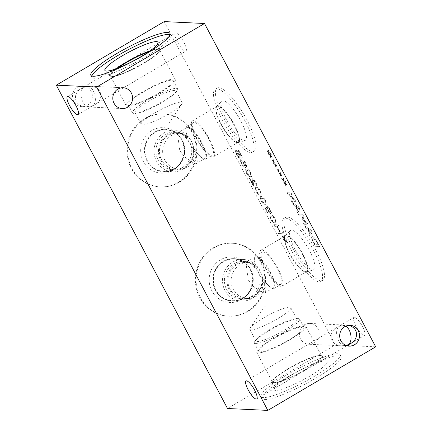 <?xml version="1.0" encoding="UTF-8"?>
<svg xmlns="http://www.w3.org/2000/svg" width="432" height="432" viewBox="0 0 432 432"><rect width="100%" height="100%" fill="white"/><g stroke="black" fill="none" stroke-linecap="round" stroke-linejoin="round"><path stroke-width="0.32" stroke-dasharray="2.16 1.62" d="M252.196 179.269L252.904 184.07L249.707 178.038L249.107 178.07L253.12 185.647L253.735 185.679L253.217 182.758C252.947 181.046 253.039 180.257 253.492 180.403L255.339 182.547L256.559 185.56L257.186 185.587L255.782 182.455C254.497 180.085 253.449 178.843 252.639 178.735L252.099 179.329L252.806 184.129L249.61 178.097L249.107 178.07M249.205 178.016L253.211 185.593L253.832 185.62L253.314 182.704C253.044 180.986 253.136 180.203 253.589 180.349L255.436 182.493L256.657 185.501L257.283 185.528L255.879 182.396C254.594 180.025 253.546 178.783 252.736 178.675L252.099 179.329M253.298 180.446L253.589 180.349L253.298 180.446M257.121 188.941L258.692 189.454L260.102 191.273L260.404 193.325L259.405 193.509L257.866 193.028L256.419 191.165L255.922 189.373L257.121 188.941M257.024 188.995L258.595 189.508L260.005 191.333L260.609 193.082L259.502 193.45L257.963 192.969L256.516 191.106L255.922 189.373L257.024 188.995M260.491 191.354C259.087 188.698 257.634 187.358 256.138 187.326L255.307 187.477L255.933 191.138C257.337 193.806 258.79 195.151 260.291 195.178L261.133 195.026L260.588 191.295C259.184 188.644 257.731 187.299 256.235 187.267L255.404 187.418L256.03 191.084C257.434 193.747 258.887 195.097 260.388 195.124L261.225 194.972L260.588 191.295M262.003 198.158L263.574 198.671L264.983 200.497L265.291 202.543L264.287 202.727L262.748 202.246L261.301 200.383L260.804 198.59L262.003 198.158M261.905 198.218L263.477 198.731L264.886 200.551L265.491 202.306L264.384 202.673L262.845 202.192L261.398 200.324L260.804 198.59L261.905 198.218M265.372 200.572C263.968 197.921 262.516 196.576 261.02 196.544L260.188 196.695L260.815 200.362C262.219 203.024 263.671 204.374 265.178 204.401L266.015 204.25L265.469 200.518C264.065 197.861 262.613 196.517 261.117 196.49L260.285 196.641L260.912 200.302C262.316 202.97 263.768 204.314 265.27 204.341L266.112 204.19L265.469 200.518M267.019 207.425L268.898 208.327L269.962 209.882C270.702 211.302 270.761 212.026 270.13 212.058L268.925 211.183L266.922 207.484L268.801 208.386L269.865 209.941C270.605 211.356 270.664 212.085 270.032 212.112L268.828 211.243L266.922 207.484M270.394 212.004L270.032 212.112L270.394 212.004M269.071 212.398L270.896 213.786L271.269 213.673L271.48 212.625L270.34 209.952L268.499 207.209L266.171 205.799L265.523 205.934L265.054 207.063C265.064 207.927 265.561 209.304 266.555 211.183L267.354 212.582L267.916 212.609L266.944 210.989C265.81 208.807 265.664 207.635 266.506 207.473L269.071 212.398L270.896 213.786L271.382 212.684M271.48 212.625L270.437 209.898L268.596 207.149L266.269 205.74L265.621 205.875L265.151 207.009C265.162 207.873 265.658 209.245 266.652 211.124L267.451 212.522L268.013 212.549L267.041 210.929C265.907 208.748 265.761 207.576 266.603 207.414L269.168 212.344M266.603 207.414L266.263 207.554L266.603 207.414M271.766 216.599L273.337 217.112L274.747 218.932L275.054 220.984L274.055 221.168L272.511 220.687L271.064 218.824L270.567 217.031L271.766 216.599M271.669 216.659L273.24 217.166L274.649 218.992L275.254 220.747L274.153 221.108L272.608 220.628L271.161 218.765L270.567 217.031L271.669 216.659M275.135 219.013C273.731 216.362 272.279 215.017 270.783 214.985L269.951 215.136L270.578 218.803C271.982 221.465 273.434 222.809 274.941 222.842L275.778 222.685L275.233 218.959C273.829 216.302 272.376 214.958 270.88 214.925L270.049 215.077L270.675 218.743C272.079 221.405 273.532 222.755 275.038 222.782L275.875 222.631L275.233 218.959M282.344 235.807L282.307 236.331L284.369 239.058L283.268 238.945L283.819 239.981L284.861 239.981L285.638 242.633L286.249 243.194L285.314 240.305L287.469 243.254L287.501 242.719L285.433 240.003L286.535 240.111L285.989 239.074L284.953 239.096L284.159 236.417L283.554 235.861L284.494 238.75L282.344 235.807L282.209 236.385L284.272 239.112L283.171 239.004L283.721 240.041L284.764 240.041L285.541 242.687L286.151 243.254L285.217 240.365L287.372 243.308L287.404 242.779L285.336 240.057L286.438 240.17L285.892 239.134L284.855 239.15L284.062 236.471L283.457 235.921L284.396 238.81L282.247 235.861M273.872 224.613L274.741 226.244L276.88 226.346L279.877 232L277.733 231.898L278.597 233.534L282.971 233.739L282.107 232.108L280.395 232.027L277.398 226.368L279.115 226.449L278.251 224.818L273.775 224.667L274.644 226.303L276.782 226.4L279.779 232.06L277.636 231.957L278.5 233.588L282.874 233.798L282.01 232.162L280.298 232.081L277.301 226.427L279.018 226.508L278.154 224.878L273.775 224.667M247.358 170.5L248.929 171.013L250.339 172.832L250.641 174.884L249.642 175.068L248.103 174.587L246.656 172.724L246.159 170.932L247.358 170.5M247.261 170.559L248.832 171.067L250.241 172.892L250.846 174.647L249.739 175.009L248.2 174.528L246.753 172.665L246.159 170.932L247.261 170.559M250.727 172.913C249.323 170.262 247.871 168.917 246.375 168.885L245.543 169.036L246.17 172.703C247.574 175.365 249.026 176.71 250.528 176.742L251.365 176.585L250.825 172.859C249.421 170.203 247.968 168.858 246.472 168.826L245.641 168.977L246.267 172.643C247.671 175.306 249.124 176.656 250.625 176.683L251.462 176.531L250.825 172.859M244.728 165.753L242.849 164.84L241.785 163.296C241.045 161.892 240.986 161.168 241.618 161.125L242.822 161.995L244.728 165.753L242.752 164.9L241.688 163.355C240.948 161.951 240.889 161.228 241.52 161.179L242.725 162.054L244.631 165.812M241.348 161.179L241.618 161.125L241.348 161.179M242.482 160.898L240.386 159.565L240.759 159.451L240.268 160.553L241.315 163.285L243.049 166.066L245.381 167.497L246.056 167.362L246.499 166.239C246.472 165.353 245.975 163.976 244.998 162.113L244.204 160.715L243.637 160.688L244.609 162.308C245.716 164.408 245.862 165.58 245.052 165.834L242.579 160.839L240.759 159.451L240.17 160.612L241.218 163.339L243.049 166.066M243.146 166.012L245.479 167.443L246.154 167.303L246.596 166.185C246.569 165.294 246.073 163.917 245.095 162.054L244.301 160.655L243.734 160.628L244.706 162.248C245.813 164.349 245.959 165.526 245.149 165.775L242.579 160.839M238.075 150.595L240.365 154.046C241.186 155.65 241.407 156.481 241.018 156.551L237.924 152.388C236.86 150.719 236.061 149.893 235.532 149.893L235.094 151.022L236.396 154.213L238.869 158.258L239.603 158.296L236.963 154.354C236.023 152.539 235.786 151.637 236.245 151.648L240.548 157.475L241.861 158.252C242.541 158.112 242.228 156.757 240.926 154.181L238.707 150.509L237.978 150.655L240.268 154.1C241.088 155.704 241.31 156.541 240.921 156.611L237.827 152.442C236.763 150.779 235.964 149.947 235.435 149.953L235.192 150.968L236.493 154.154L238.966 158.204L239.539 158.177M238.707 150.509L237.913 150.536M239.636 158.117L237.06 154.3C236.12 152.485 235.883 151.583 236.342 151.594L240.646 157.415L241.763 158.306C242.444 158.171 242.131 156.811 240.829 154.235L238.61 150.568M375.683 346.831L335.389 344.93L164.192 21.6M287.312 217.037A36.531 9.639 -120.5 0 0 285.628 217.409A36.531 9.639 -120.5 0 0 294.316 251.073A36.531 9.639 -120.5 0 0 321.041 280.73A36.531 9.639 -120.5 0 0 322.726 280.357A36.531 9.639 -120.5 0 0 314.037 246.694A36.531 9.639 -120.5 0 0 287.312 217.037M218.835 87.701A36.531 9.639 -120.5 0 0 217.15 88.074A36.531 9.639 -120.5 0 0 225.839 121.738A36.531 9.639 -120.5 0 0 252.563 151.4A36.531 9.639 -120.5 0 0 254.243 151.022A36.531 9.639 -120.5 0 0 245.56 117.364A36.531 9.639 -120.5 0 0 218.835 87.701M175.819 32.962A10.422 2.749 -120.5 0 0 175.338 33.07A10.422 2.749 -120.5 0 0 177.817 42.671A10.422 2.749 -120.5 0 0 185.441 51.133A10.422 2.749 -120.5 0 0 185.922 51.025A10.422 2.749 -120.5 0 0 183.443 41.423A10.422 2.749 -120.5 0 0 175.819 32.962M354.434 317.299A10.422 2.749 -120.5 0 0 353.954 317.407A10.422 2.749 -120.5 0 0 356.432 327.008A10.422 2.749 -120.5 0 0 364.057 335.47A10.422 2.749 -120.5 0 0 364.538 335.362A10.422 2.749 -120.5 0 0 362.059 325.76A10.422 2.749 -120.5 0 0 354.434 317.299M269.303 153.252L267.154 150.309L267.116 150.833L269.185 153.56L268.083 153.446L268.628 154.483L269.676 154.483L270.448 157.135L271.064 157.696L270.13 154.807L272.279 157.756L272.311 157.221L270.248 154.499L271.35 154.613L270.799 153.576L269.768 153.598L268.969 150.919L268.364 150.363L269.206 153.311L267.057 150.363L267.019 150.887L269.087 153.614L267.986 153.506L268.531 154.543L269.579 154.543L270.351 157.189L270.967 157.75L270.032 154.867L272.182 157.81L272.214 157.28L270.151 154.559L271.253 154.667L270.702 153.635L269.671 153.652L268.871 150.973L268.267 150.422L269.206 153.311M279.067 171.693L276.917 168.75L276.88 169.268L278.948 172.001L277.846 171.887L278.392 172.924L279.439 172.924L280.211 175.57L280.827 176.137L279.893 173.248L282.042 176.191L282.074 175.662L280.012 172.94L281.113 173.054L280.562 172.017L279.531 172.033L278.732 169.36L278.127 168.804L278.969 171.752L276.82 168.804L276.782 169.328L278.851 172.055L277.749 171.947L278.294 172.984L279.342 172.984L280.114 175.63L280.73 176.191L279.796 173.302L281.945 176.251L281.977 175.716L279.914 173L281.016 173.108L280.465 172.076L279.434 172.093L278.635 169.414L278.03 168.863L278.969 171.752M291.422 192.888L287.048 192.683L288.02 194.513L294.667 200.129L290.898 199.951L291.703 201.474L296.077 201.679L294.851 199.357L288.765 194.249L292.232 194.411L291.422 192.888L286.951 192.737L287.923 194.567L294.57 200.183L290.801 200.005L291.605 201.528L295.979 201.733L294.754 199.417L288.668 194.303L292.135 194.465L291.325 192.942M296.897 211.28L297.772 212.933L299.954 208.996L298.89 206.987L292.318 202.635L293.231 204.358L295.045 205.535L297.529 210.222L296.8 211.334L297.675 212.992L299.857 209.056L298.793 207.041L292.221 202.694L293.134 204.417L294.948 205.589L297.432 210.281L296.8 211.334M315.619 239.22C314.383 237.584 313.33 236.725 312.455 236.644L312.358 236.698C311.564 236.736 311.396 237.541 311.855 239.123L315.306 246.283L319.68 246.494L315.522 239.274C314.285 237.638 313.232 236.779 312.358 236.698L312.455 236.644C311.661 236.677 311.494 237.487 311.953 239.063L315.398 246.229L319.777 246.434L315.522 239.274M309.161 234.441L310.036 236.093L312.217 232.157L311.153 230.143L304.582 225.796L305.494 227.518L307.309 228.69L309.793 233.383L309.064 234.495L309.938 236.147L312.12 232.211L311.056 230.202L304.484 225.855L305.397 227.578L307.211 228.749L309.695 233.437L309.064 234.495M302.762 214.304L298.388 214.099L299.252 215.73L303.021 215.908L302.157 218.992L302.681 219.991L306.931 223.285L303.161 223.106L303.966 224.629L308.34 224.84L307.163 222.61L303.102 219.424L303.966 216.572L302.762 214.304L298.291 214.153L299.155 215.789L302.924 215.968L302.06 219.051L302.584 220.045L306.833 223.344L303.064 223.166L303.869 224.689L308.243 224.894L307.066 222.664L303.005 219.483L303.869 216.632L302.665 214.358M283.948 180.916L281.799 177.968L281.761 178.492L283.829 181.219L282.728 181.111L283.273 182.142L284.321 182.142L285.093 184.793L285.709 185.355L284.774 182.466L286.924 185.414L286.956 184.88L284.893 182.164L285.995 182.272L285.444 181.235L284.413 181.256L283.613 178.578L283.009 178.027L283.851 180.97L281.702 178.027L281.664 178.546L283.732 181.278L282.631 181.165L283.176 182.201L284.224 182.201L284.996 184.847L285.611 185.414L284.677 182.525L286.826 185.468L286.859 184.939L284.796 182.218L285.898 182.331L285.347 181.294L284.315 181.31L283.516 178.637L282.911 178.081L283.851 180.97M274.185 162.475L272.036 159.527L271.998 160.051L274.066 162.778L272.965 162.67L273.51 163.706L274.558 163.706L275.33 166.352L275.945 166.914L275.011 164.025L277.16 166.973L277.193 166.439L275.13 163.723L276.232 163.831L275.681 162.799L274.649 162.815L273.85 160.137L273.245 159.586L274.088 162.529L271.939 159.586L271.901 160.11L273.969 162.837L272.867 162.724L273.413 163.76L274.46 163.76L275.233 166.412L275.848 166.973L274.914 164.084L277.063 167.033L277.096 166.498L275.033 163.777L276.134 163.89L275.584 162.853L274.552 162.875L273.753 160.196L273.148 159.64L274.088 162.529M310.052 232.956L308.043 229.165L311.11 231.163L309.955 233.015L307.946 229.219L311.013 231.217L309.955 233.015M318.406 244.777L315.041 244.62L312.876 239.992C312.53 238.864 312.692 238.313 313.362 238.345L315.765 240.273L318.406 244.777L314.944 244.674L312.779 240.052C312.433 238.923 312.595 238.372 313.265 238.405L315.673 240.332L318.308 244.836M312.962 238.426L313.362 238.345L312.962 238.426M297.788 209.795L295.78 206.005L298.847 208.003L297.691 209.855L295.682 206.059L298.75 208.062L297.691 209.855M345.892 345.422L341.636 345.794C330.388 345.697 327.164 332.689 337.068 327.353L340.016 325.62L342.614 324.977L345.794 326.133M314.102 342.922A10.422 9.904 92.7 0 0 318.94 331.425A10.422 9.904 92.7 0 0 309.782 323.428A10.422 9.904 92.7 0 0 304.484 324.751A10.422 9.904 92.7 0 0 299.646 336.247A10.422 9.904 92.7 0 0 308.804 344.25A10.422 9.904 92.7 0 0 314.102 342.922M348.284 325.415L346.032 325.134L339.023 326.381C333.553 331.036 338.202 346.124 345.055 345.956L346.734 345.73M92.977 105.619L85.968 106.866C74.72 106.763 71.496 93.76 81.4 88.425L84.348 86.686L86.945 86.044C93.798 85.876 98.447 100.964 92.977 105.619L94.932 104.647C104.836 99.311 101.612 86.303 90.364 86.206L83.354 87.448C77.884 92.102 82.534 107.19 89.386 107.023L91.984 106.38L92.977 105.619M87.221 105.349A10.422 9.904 92.7 0 0 92.059 93.852A10.422 9.904 92.7 0 0 82.901 85.855A10.422 9.904 92.7 0 0 77.598 87.178A10.422 9.904 92.7 0 0 72.76 98.674A10.422 9.904 92.7 0 0 81.918 106.672A10.422 9.904 92.7 0 0 87.221 105.349M145.465 118.568A36.531 34.722 92.7 0 0 128.504 158.868A36.531 34.722 92.7 0 0 160.607 186.91A36.531 34.722 92.7 0 0 179.188 182.266A36.531 34.722 92.7 0 0 196.15 141.966A36.531 34.722 92.7 0 0 164.047 113.924A36.531 34.722 92.7 0 0 145.465 118.568M178.475 182.234A36.531 34.722 92.7 0 0 195.437 141.934A36.531 34.722 92.7 0 0 163.334 113.891A36.531 34.722 92.7 0 0 144.747 118.535A36.531 34.722 92.7 0 0 127.791 158.836A36.531 34.722 92.7 0 0 159.894 186.878A36.531 34.722 92.7 0 0 178.475 182.234M151.816 130.567A22.772 21.643 92.7 0 0 143.402 161.568A22.772 21.643 92.7 0 0 172.838 170.267A22.772 21.643 92.7 0 0 175.613 168.323A22.772 21.643 92.7 0 0 177.239 133.839A22.772 21.643 92.7 0 0 151.816 130.567M154.802 132.03A21.217 20.164 92.7 0 0 144.952 155.434A21.217 20.164 92.7 0 0 163.593 171.715A21.217 20.164 92.7 0 0 174.388 169.02A21.217 20.164 92.7 0 0 176.974 167.206A21.217 20.164 92.7 0 0 178.486 135.081A21.217 20.164 92.7 0 0 165.591 129.335A21.217 20.164 92.7 0 0 154.802 132.03M154.813 132.03A21.217 20.164 92.7 0 0 144.963 155.434A21.217 20.164 92.7 0 0 163.604 171.715A21.217 20.164 92.7 0 0 174.398 169.02A21.217 20.164 92.7 0 0 184.248 145.616A21.217 20.164 92.7 0 0 165.602 129.335A21.217 20.164 92.7 0 0 154.813 132.03M174.344 168.701A20.844 19.813 -87.3 0 1 163.739 171.353A20.844 19.813 -87.3 0 1 144.931 149.596A20.844 19.813 -87.3 0 1 165.704 129.708A20.844 19.813 -87.3 0 1 184.021 145.708A20.844 19.813 -87.3 0 1 174.344 168.701M261.376 291.892L253.352 286.432L248.254 280.076L245.97 262.786L248.141 262.597C251.041 262.78 253.784 264.244 256.36 266.992L256.36 266.992A17.95 17.064 92.7 0 0 245.819 262.489A17.95 17.064 92.7 0 0 227.929 279.617A17.95 17.064 92.7 0 0 244.129 298.35A17.95 17.064 92.7 0 0 261.776 277.225L261.781 277.231C263.153 282.636 263.023 287.518 261.382 291.886A17.95 17.064 -87.3 0 1 247.342 298.501A17.95 17.064 -87.3 0 1 231.136 281.378A17.95 17.064 -87.3 0 1 245.97 262.786A17.95 4.736 59.5 0 1 246.607 261.97A17.95 4.736 59.5 0 1 259.805 275.033A17.95 4.736 59.5 0 1 264.838 292.901A17.95 4.736 59.5 0 1 261.814 292.194A17.95 4.736 59.5 0 1 261.376 291.892M192.904 162.556A17.95 17.064 -87.3 0 1 178.864 169.166A17.95 17.064 -87.3 0 1 162.659 152.048A17.95 17.064 -87.3 0 1 177.493 133.45L179.663 133.261C182.569 133.45 185.312 134.914 187.888 137.668A17.95 17.064 92.7 0 0 177.336 133.153A17.95 17.064 92.7 0 0 159.451 150.282A17.95 17.064 92.7 0 0 175.646 169.015A17.95 17.064 92.7 0 0 193.298 147.884C194.675 153.29 194.546 158.182 192.904 162.556L184.88 157.097L179.782 150.741L177.493 133.45A17.95 4.736 59.5 0 1 178.135 132.635A17.95 4.736 59.5 0 1 191.327 145.697A17.95 4.736 59.5 0 1 196.36 163.566A17.95 4.736 59.5 0 1 193.342 162.859A17.95 4.736 59.5 0 1 192.904 162.556M261.781 277.231A17.95 4.736 -120.5 0 0 269.017 286.038A17.95 4.736 -120.5 0 0 273.451 287.825A17.95 4.736 -120.5 0 0 268.418 269.957A17.95 4.736 -120.5 0 0 255.22 256.894A17.95 4.736 -120.5 0 0 254.637 261.635A17.95 4.736 -120.5 0 0 256.36 266.992L255.911 265.545C259.178 268.801 261.425 273.046 262.651 278.273A18.841 17.906 -87.3 0 1 253.546 296.838A18.841 17.906 -87.3 0 1 243.961 299.23A18.841 17.906 -87.3 0 1 226.962 279.569A18.841 17.906 -87.3 0 1 245.738 261.592A18.841 17.906 -87.3 0 1 255.911 265.545A18.835 4.968 59.5 0 1 254.486 260.912A18.835 4.968 59.5 0 1 255.101 255.938A18.835 4.968 59.5 0 1 268.947 269.644A18.835 4.968 59.5 0 1 274.228 288.398A18.835 4.968 59.5 0 1 273.359 288.587A18.835 4.968 59.5 0 1 269.579 286.519A18.835 4.968 59.5 0 1 262.645 278.284L261.776 277.225M232.697 262.121A20.844 19.813 -87.3 0 1 243.297 259.47A20.844 19.813 -87.3 0 1 261.614 275.47A20.844 19.813 -87.3 0 1 251.937 298.463A20.844 19.813 -87.3 0 1 241.337 301.115A20.844 19.813 -87.3 0 1 223.02 285.115A20.844 19.813 -87.3 0 1 232.697 262.121M251.014 296.719A18.841 17.906 -87.3 0 1 241.429 299.111A18.841 17.906 -87.3 0 1 224.429 279.45A18.841 17.906 -87.3 0 1 243.205 261.473A18.841 17.906 -87.3 0 1 259.762 275.935A18.841 17.906 -87.3 0 1 251.014 296.719M242.822 298.037A20.844 19.813 92.7 0 0 252.499 275.038A20.844 19.813 92.7 0 0 234.182 259.043A20.844 19.813 92.7 0 0 213.408 278.932A20.844 19.813 92.7 0 0 232.216 300.683A20.844 19.813 92.7 0 0 242.822 298.037M187.888 137.668L187.423 136.199C190.696 139.466 192.942 143.716 194.173 148.954A18.841 17.906 -87.3 0 1 185.069 167.503A18.841 17.906 -87.3 0 1 175.484 169.9A18.841 17.906 -87.3 0 1 158.485 150.233A18.841 17.906 -87.3 0 1 177.255 132.257A18.841 17.906 -87.3 0 1 187.423 136.199A18.841 4.973 59.5 0 1 186.014 131.576A18.841 4.973 59.5 0 1 186.624 126.598A18.841 4.973 59.5 0 1 200.475 140.308A18.841 4.973 59.5 0 1 205.756 159.062A18.841 4.973 59.5 0 1 204.887 159.257A18.841 4.973 59.5 0 1 201.107 157.189A18.841 4.973 59.5 0 1 194.173 148.954L193.298 147.884A17.95 4.736 -120.5 0 0 200.545 156.703A17.95 4.736 -120.5 0 0 204.973 158.49A17.95 4.736 -120.5 0 0 199.94 140.621A17.95 4.736 -120.5 0 0 186.748 127.559A17.95 4.736 -120.5 0 0 186.165 132.3A17.95 4.736 -120.5 0 0 187.888 137.668M164.219 132.791A20.844 19.813 -87.3 0 1 174.82 130.14A20.844 19.813 -87.3 0 1 193.136 146.135A20.844 19.813 -87.3 0 1 183.46 169.133A20.844 19.813 -87.3 0 1 172.859 171.779A20.844 19.813 -87.3 0 1 154.543 155.785A20.844 19.813 -87.3 0 1 164.219 132.791M182.536 167.384A18.841 17.906 -87.3 0 1 172.951 169.781A18.841 17.906 -87.3 0 1 155.952 150.115A18.841 17.906 -87.3 0 1 174.728 132.138A18.841 17.906 -87.3 0 1 191.284 146.599A18.841 17.906 -87.3 0 1 182.536 167.384M213.943 247.903A36.531 34.722 92.7 0 0 196.981 288.203A36.531 34.722 92.7 0 0 229.084 316.24A36.531 34.722 92.7 0 0 247.666 311.596A36.531 34.722 92.7 0 0 264.627 271.296A36.531 34.722 92.7 0 0 232.524 243.259A36.531 34.722 92.7 0 0 213.943 247.903M246.953 311.564A36.531 34.722 92.7 0 0 263.914 271.264A36.531 34.722 92.7 0 0 231.811 243.227A36.531 34.722 92.7 0 0 213.23 247.871A36.531 34.722 92.7 0 0 196.268 288.171A36.531 34.722 92.7 0 0 228.371 316.208A36.531 34.722 92.7 0 0 246.953 311.564M220.293 259.897A22.772 21.643 92.7 0 0 211.88 290.903A22.772 21.643 92.7 0 0 241.315 299.603A22.772 21.643 92.7 0 0 244.091 297.659A22.772 21.643 92.7 0 0 245.716 263.169A22.772 21.643 92.7 0 0 220.293 259.897M223.279 261.36A21.217 20.164 92.7 0 0 213.43 284.764A21.217 20.164 92.7 0 0 232.07 301.05A21.217 20.164 92.7 0 0 242.865 298.35A21.217 20.164 92.7 0 0 245.452 296.541A21.217 20.164 92.7 0 0 246.964 264.411A21.217 20.164 92.7 0 0 234.068 258.665A21.217 20.164 92.7 0 0 223.279 261.36A21.217 20.164 92.7 0 0 213.44 284.769A21.217 20.164 92.7 0 0 232.087 301.05A21.217 20.164 92.7 0 0 242.876 298.35A21.217 20.164 92.7 0 0 252.725 274.952A21.217 20.164 92.7 0 0 234.085 258.665A21.217 20.164 92.7 0 0 223.29 261.365M193.347 120.668A20.844 5.503 59.5 0 1 208.591 137.592A20.844 5.503 59.5 0 1 213.548 156.794A20.844 5.503 59.5 0 1 212.587 157.01A20.844 5.503 59.5 0 1 197.343 140.087A20.844 5.503 59.5 0 1 192.386 120.879A20.844 5.503 59.5 0 1 193.347 120.668M211.664 155.261A18.841 4.973 59.5 0 1 197.883 139.968A18.841 4.973 59.5 0 1 193.401 122.607A18.841 4.973 59.5 0 1 207.247 136.312A18.841 4.973 59.5 0 1 212.533 155.072A18.841 4.973 59.5 0 1 211.664 155.261M236.995 142.625A20.844 5.503 -120.5 0 0 237.956 142.414A20.844 5.503 -120.5 0 0 232.114 121.662A20.844 5.503 -120.5 0 0 216.794 106.493A20.844 5.503 -120.5 0 0 215.903 107.946A20.844 5.503 -120.5 0 0 222.637 127.246A20.844 5.503 -120.5 0 0 236.261 142.49A20.844 5.503 -120.5 0 0 236.995 142.625M216.923 88.83A36.531 9.639 -120.5 0 0 215.239 89.203A36.531 9.639 -120.5 0 0 223.927 122.861A36.531 9.639 -120.5 0 0 250.652 152.523A36.531 9.639 -120.5 0 0 252.337 152.15A36.531 9.639 -120.5 0 0 243.648 118.487A36.531 9.639 -120.5 0 0 216.923 88.83M223.274 100.823A22.772 6.01 -120.5 0 0 221.945 101.266A22.772 6.01 -120.5 0 0 227.966 122.618A22.772 6.01 -120.5 0 0 244.296 140.53A22.772 6.01 -120.5 0 0 245.025 140.438A22.772 6.01 -120.5 0 0 240.251 119.891A22.772 6.01 -120.5 0 0 223.274 100.823M217.922 105.759A21.217 5.6 -120.5 0 0 216.945 105.975A21.217 5.6 -120.5 0 0 216.686 106.175A21.217 5.6 -120.5 0 0 222.296 126.063A21.217 5.6 -120.5 0 0 237.508 142.749A21.217 5.6 -120.5 0 0 238.189 142.663A21.217 5.6 -120.5 0 0 238.486 142.533A21.217 5.6 -120.5 0 0 233.442 122.985A21.217 5.6 -120.5 0 0 217.922 105.759M217.89 105.775A21.217 5.6 -120.5 0 0 216.913 105.997A21.217 5.6 -120.5 0 0 216.005 107.471A21.217 5.6 -120.5 0 0 222.863 127.116A21.217 5.6 -120.5 0 0 236.725 142.63A21.217 5.6 -120.5 0 0 237.476 142.765A21.217 5.6 -120.5 0 0 238.453 142.549A21.217 5.6 -120.5 0 0 233.41 123.001A21.217 5.6 -120.5 0 0 217.89 105.775M261.824 249.998A20.844 5.503 59.5 0 1 277.069 266.922A20.844 5.503 59.5 0 1 282.026 286.13A20.844 5.503 59.5 0 1 281.065 286.34A20.844 5.503 59.5 0 1 265.82 269.417A20.844 5.503 59.5 0 1 260.863 250.214A20.844 5.503 59.5 0 1 261.824 249.998M280.141 284.591A18.835 4.968 59.5 0 1 266.36 269.298A18.835 4.968 59.5 0 1 261.884 251.942A18.835 4.968 59.5 0 1 275.724 265.648A18.835 4.968 59.5 0 1 281.005 284.402A18.835 4.968 59.5 0 1 280.141 284.591M305.478 271.96A20.844 5.503 -120.5 0 0 306.439 271.744A20.844 5.503 -120.5 0 0 300.591 250.992A20.844 5.503 -120.5 0 0 285.271 235.829A20.844 5.503 -120.5 0 0 284.38 237.276A20.844 5.503 -120.5 0 0 291.114 256.581A20.844 5.503 -120.5 0 0 304.738 271.825A20.844 5.503 -120.5 0 0 305.478 271.96M285.401 218.16A36.531 9.639 -120.5 0 0 283.716 218.533A36.531 9.639 -120.5 0 0 292.405 252.196A36.531 9.639 -120.5 0 0 319.129 281.858A36.531 9.639 -120.5 0 0 320.814 281.486A36.531 9.639 -120.5 0 0 312.125 247.822A36.531 9.639 -120.5 0 0 285.401 218.16M291.757 230.159A22.772 6.01 -120.5 0 0 290.423 230.602A22.772 6.01 -120.5 0 0 296.444 251.948A22.772 6.01 -120.5 0 0 312.779 269.86A22.772 6.01 -120.5 0 0 313.508 269.773A22.772 6.01 -120.5 0 0 308.729 249.221A22.772 6.01 -120.5 0 0 291.757 230.159M286.384 235.105A21.217 5.6 -120.5 0 0 285.406 235.321A21.217 5.6 -120.5 0 0 285.142 235.516A21.217 5.6 -120.5 0 0 290.752 255.404A21.217 5.6 -120.5 0 0 305.969 272.09A21.217 5.6 -120.5 0 0 306.65 272.009A21.217 5.6 -120.5 0 0 306.947 271.874A21.217 5.6 -120.5 0 0 301.903 252.326A21.217 5.6 -120.5 0 0 286.384 235.105M286.373 235.111A21.217 5.6 -120.5 0 0 285.39 235.327A21.217 5.6 -120.5 0 0 284.483 236.801A21.217 5.6 -120.5 0 0 291.341 256.446A21.217 5.6 -120.5 0 0 305.203 271.96A21.217 5.6 -120.5 0 0 305.953 272.101A21.217 5.6 -120.5 0 0 306.936 271.885A21.217 5.6 -120.5 0 0 301.887 252.337A21.217 5.6 -120.5 0 0 286.373 235.111M154.51 113.119A23.182 3.807 -27.9 0 0 141.221 124.303A23.182 3.807 -27.9 0 0 142.603 124.816A23.182 3.807 -27.9 0 0 168.901 113.794A23.182 3.807 -27.9 0 0 181.834 104.042A23.182 3.807 -27.9 0 0 182.191 102.611A23.182 3.807 -27.9 0 0 154.51 113.119M148.333 101.45A23.182 3.807 152.1 0 1 176.013 90.941A23.182 3.807 152.1 0 1 175.198 92.988A23.182 3.807 152.1 0 1 157.307 105.154A23.182 3.807 152.1 0 1 137.192 113.108A23.182 3.807 152.1 0 1 135.043 112.639A23.182 3.807 152.1 0 1 148.333 101.45M147.107 100.494A25.553 4.196 -27.9 0 0 132.457 112.828A25.553 4.196 -27.9 0 0 134.827 113.346A25.553 4.196 -27.9 0 0 162.972 101.245A25.553 4.196 -27.9 0 0 176.72 91.163A25.553 4.196 -27.9 0 0 177.628 88.911A25.553 4.196 -27.9 0 0 147.107 100.494M159.343 93.091A27.815 4.568 -27.9 0 0 175.289 79.666A27.815 4.568 -27.9 0 0 142.069 92.275A27.815 4.568 -27.9 0 0 126.122 105.7A27.815 4.568 -27.9 0 0 159.343 93.091M142.771 92.308A25.553 4.196 -27.9 0 0 128.12 104.641A25.553 4.196 -27.9 0 0 152.669 96.39A25.553 4.196 -27.9 0 0 173.291 80.725A25.553 4.196 -27.9 0 0 142.771 92.308M148.905 51.629A27.815 4.568 152.1 0 1 158.107 49.378A27.815 4.568 152.1 0 1 159.575 49.982A27.815 4.568 152.1 0 1 159.586 50.836A27.815 4.568 152.1 0 1 137.128 67.036A27.815 4.568 152.1 0 1 111.105 76.507A27.815 4.568 152.1 0 1 110.408 76.016A27.815 4.568 152.1 0 1 117.769 68.121M169.987 34.657A44.728 7.344 152.1 0 1 170.996 35.408A44.728 7.344 152.1 0 1 140.206 59.945A44.728 7.344 152.1 0 1 94.295 78.241A44.728 7.344 152.1 0 1 91.935 77.269A44.728 7.344 152.1 0 1 91.876 76.016M150.104 50.792A28.112 4.617 152.1 0 1 158.198 48.946A28.112 4.617 152.1 0 1 159.683 49.556A28.112 4.617 152.1 0 1 159.754 49.75A28.112 4.617 152.1 0 1 139.784 65.281A28.112 4.617 152.1 0 1 111.478 76.48A28.112 4.617 152.1 0 1 110.111 76.037A28.112 4.617 152.1 0 1 109.993 75.865A28.112 4.617 152.1 0 1 116.402 68.634M150.007 50.857A28.112 4.617 152.1 0 1 158.215 48.973A28.112 4.617 152.1 0 1 159.7 49.583A28.112 4.617 152.1 0 1 159.71 50.447A28.112 4.617 152.1 0 1 138.294 66.134A28.112 4.617 152.1 0 1 111.488 76.507A28.112 4.617 152.1 0 1 110.711 76.388A28.112 4.617 152.1 0 1 110.009 75.897A28.112 4.617 152.1 0 1 116.51 68.596M263.083 318.179A23.182 3.807 152.1 0 1 289.386 307.163A23.182 3.807 152.1 0 1 290.768 307.67A23.182 3.807 152.1 0 1 277.479 318.859A23.182 3.807 152.1 0 1 249.793 329.362A23.182 3.807 152.1 0 1 250.15 327.937A23.182 3.807 152.1 0 1 263.083 318.179M269.26 329.848A23.182 3.807 -27.9 0 0 256.792 338.99A23.182 3.807 -27.9 0 0 255.971 341.032A23.182 3.807 -27.9 0 0 278.24 333.547A23.182 3.807 -27.9 0 0 296.946 319.34A23.182 3.807 -27.9 0 0 294.791 318.87A23.182 3.807 -27.9 0 0 269.26 329.848M269.012 330.734A25.553 4.196 152.1 0 1 297.157 318.632A25.553 4.196 152.1 0 1 299.527 319.151A25.553 4.196 152.1 0 1 284.877 331.479A25.553 4.196 152.1 0 1 254.362 343.062A25.553 4.196 152.1 0 1 255.263 340.81A25.553 4.196 152.1 0 1 269.012 330.734M289.931 339.725A27.815 4.568 152.1 0 1 256.711 352.334A27.815 4.568 152.1 0 1 272.657 338.909A27.815 4.568 152.1 0 1 305.878 326.3A27.815 4.568 152.1 0 1 289.931 339.725M273.359 338.947A25.553 4.196 152.1 0 1 303.88 327.359A25.553 4.196 152.1 0 1 283.257 343.03A25.553 4.196 152.1 0 1 258.709 351.275A25.553 4.196 152.1 0 1 273.359 338.947M273.893 382.622A27.815 4.568 -27.9 0 0 302.443 371.245A27.815 4.568 -27.9 0 0 321.592 355.984A27.815 4.568 -27.9 0 0 320.895 355.493A27.815 4.568 -27.9 0 0 288.376 368.593A27.815 4.568 -27.9 0 0 272.414 381.164A27.815 4.568 -27.9 0 0 272.425 382.018A27.815 4.568 -27.9 0 0 273.893 382.622M337.705 353.759A44.728 7.344 -27.9 0 0 291.794 372.055A44.728 7.344 -27.9 0 0 261.004 396.592A44.728 7.344 -27.9 0 0 263.363 397.564A44.728 7.344 -27.9 0 0 309.28 379.269A44.728 7.344 -27.9 0 0 340.065 354.731A44.728 7.344 -27.9 0 0 337.705 353.759M264.427 399.568A44.728 7.344 -27.9 0 0 310.338 381.272A44.728 7.344 -27.9 0 0 341.129 356.735A44.728 7.344 -27.9 0 0 338.769 355.763A44.728 7.344 -27.9 0 0 292.858 374.063A44.728 7.344 -27.9 0 0 262.067 398.596A44.728 7.344 -27.9 0 0 264.427 399.568M325.534 360.931A30.078 4.941 -27.9 0 0 295.24 372.913A30.078 4.941 -27.9 0 0 273.877 389.529A30.078 4.941 -27.9 0 0 275.54 390.393A30.078 4.941 -27.9 0 0 306.995 377.762A30.078 4.941 -27.9 0 0 326.992 361.406A30.078 4.941 -27.9 0 0 325.534 360.931M320.512 355.498A28.112 4.617 -27.9 0 0 292.199 366.698A28.112 4.617 -27.9 0 0 272.236 382.228A28.112 4.617 -27.9 0 0 272.306 382.423A28.112 4.617 -27.9 0 0 273.785 383.033A28.112 4.617 -27.9 0 0 302.643 371.531A28.112 4.617 -27.9 0 0 321.997 356.114A28.112 4.617 -27.9 0 0 321.872 355.941A28.112 4.617 -27.9 0 0 320.512 355.498M320.512 355.493A28.112 4.617 -27.9 0 0 293.706 365.866A28.112 4.617 -27.9 0 0 272.29 381.553A28.112 4.617 -27.9 0 0 272.3 382.417A28.112 4.617 -27.9 0 0 273.785 383.027A28.112 4.617 -27.9 0 0 302.643 371.525A28.112 4.617 -27.9 0 0 321.991 356.103A28.112 4.617 -27.9 0 0 321.289 355.612A28.112 4.617 -27.9 0 0 320.512 355.493M227.513 408.499L335.389 344.93M342.614 324.977L309.782 323.428M341.636 345.794L308.804 344.25M350.082 325.328L346.032 325.134M349.099 346.145L345.055 345.956M86.945 86.044L82.901 85.855M85.968 106.866L81.918 106.672M123.196 87.75L90.364 86.206M122.218 108.572L89.386 107.023M350.6 343.575L364.538 335.362M340.016 325.62L353.954 317.407M94.932 104.647L185.922 51.025M84.348 86.686L175.338 33.07M159.894 186.878L160.607 186.91M163.334 113.891L164.047 113.924M178.486 135.081L177.239 133.839M176.974 167.206L175.613 168.323M248.141 262.597L245.819 262.489M247.342 298.501L244.129 298.35M179.663 133.261L177.336 133.153M178.864 169.166L175.646 169.015M258.946 290.304L261.814 292.194M190.469 160.969L193.342 162.859M243.297 259.47L234.182 259.043M241.337 301.115L232.216 300.683M245.738 261.592L243.205 261.473M243.961 299.23L241.429 299.111M174.82 130.14L165.704 129.708M172.859 171.779L163.739 171.353M177.255 132.257L174.728 132.138M175.484 169.9L172.951 169.781M269.017 286.038L269.579 286.519M254.637 261.635L254.486 260.912M264.838 292.901L273.451 287.825M246.607 261.97L255.22 256.894M200.545 156.703L201.107 157.189M186.165 132.3L186.014 131.576M196.36 163.566L204.973 158.49M178.135 132.635L186.748 127.559M228.371 316.208L229.084 316.24M231.811 243.227L232.524 243.259M246.964 264.411L245.716 263.169M245.452 296.541L244.091 297.659M256.662 398.93L347.652 345.314M246.078 380.975L337.068 327.353M78.046 114.593L91.984 106.38M67.462 96.638L81.4 88.425M213.548 156.794L237.956 142.414M192.386 120.879L216.794 106.493M205.756 159.062L212.533 155.072M186.624 126.598L193.401 122.607M217.15 88.074L215.239 89.203M254.243 151.022L252.337 152.15M238.189 142.663L245.025 140.438M216.686 106.175L221.945 101.266M236.261 142.49L236.725 142.63M215.903 107.946L216.005 107.471M282.026 286.13L306.439 271.744M260.863 250.214L285.271 235.829M274.228 288.398L281.005 284.402M255.101 255.938L261.884 251.942M285.628 217.409L283.716 218.533M322.726 280.357L320.814 281.486M306.65 272.009L313.508 269.773M285.142 235.516L290.423 230.602M304.738 271.825L305.203 271.96M284.38 237.276L284.483 236.801M142.603 124.816L167.886 125.123L181.834 104.042M182.191 102.611L176.013 90.941M141.221 124.303L135.043 112.639M175.198 92.988L176.72 91.163M137.192 113.108L134.827 113.346M175.289 79.666L159.575 49.982M126.122 105.7L110.408 76.016M177.628 88.911L173.291 80.725M132.457 112.828L128.12 104.641M90.871 75.265L91.935 77.269M169.933 33.404L170.996 35.408M159.754 49.75L158.123 42.471M110.111 76.037L105.008 70.594M159.586 50.836L159.71 50.447M111.105 76.507L110.711 76.388M289.386 307.163L264.103 306.85L250.15 327.937M249.793 329.362L255.971 341.032M290.768 307.67L296.946 319.34M256.792 338.99L255.263 340.81M294.791 318.87L297.157 318.632M256.711 352.334L272.425 382.018M305.878 326.3L321.592 355.984M254.362 343.062L258.709 351.275M299.527 319.151L303.88 327.359M341.129 356.735L340.065 354.731M262.067 398.596L261.004 396.592M272.236 382.228L273.877 389.529M321.872 355.941L326.992 361.406M272.414 381.164L272.29 381.553M320.895 355.493L321.289 355.612"/><path stroke-width="0.65" d="M56.317 85.169L164.192 21.6L204.487 23.501L375.683 346.831L267.808 410.4L227.513 408.499L56.317 85.169L96.611 87.07L267.808 410.4M345.794 326.133C351.162 329.492 352.917 340.837 348.646 344.552L345.892 345.422M354.402 344.822A10.422 9.904 -87.3 0 1 349.099 346.145A10.422 9.904 -87.3 0 1 339.698 335.27A10.422 9.904 -87.3 0 1 350.082 325.328A10.422 9.904 -87.3 0 1 359.24 333.326A10.422 9.904 -87.3 0 1 354.402 344.822M346.734 345.73L350.6 343.575C359.543 338.72 358.052 327.029 348.284 325.415M127.516 107.249A10.422 9.904 -87.3 0 1 122.218 108.572A10.422 9.904 -87.3 0 1 112.811 97.697A10.422 9.904 -87.3 0 1 123.196 87.75A10.422 9.904 -87.3 0 1 132.354 95.753A10.422 9.904 -87.3 0 1 127.516 107.249M256.181 399.038A10.422 2.749 59.5 0 1 248.557 390.577A10.422 2.749 59.5 0 1 246.078 380.975A10.422 2.749 59.5 0 1 253.741 388.557A10.422 2.749 59.5 0 1 256.662 398.93A10.422 2.749 59.5 0 1 256.181 399.038M77.566 114.701A10.422 2.749 59.5 0 1 69.941 106.24A10.422 2.749 59.5 0 1 67.462 96.638A10.422 2.749 59.5 0 1 75.125 104.22A10.422 2.749 59.5 0 1 78.046 114.593A10.422 2.749 59.5 0 1 77.566 114.701M117.769 68.121A27.815 4.568 152.1 0 1 126.355 62.591A27.815 4.568 152.1 0 1 148.905 51.629M91.876 76.016A44.728 7.344 152.1 0 1 125.744 51.068A44.728 7.344 152.1 0 1 168.637 34.436A44.728 7.344 152.1 0 1 169.987 34.657M167.573 32.432A44.728 7.344 152.1 0 1 169.933 33.404A44.728 7.344 152.1 0 1 139.142 57.937A44.728 7.344 152.1 0 1 93.231 76.237A44.728 7.344 152.1 0 1 90.871 75.265A44.728 7.344 152.1 0 1 121.662 50.728A44.728 7.344 152.1 0 1 167.573 32.432M106.466 71.069A30.078 4.941 152.1 0 1 105.008 70.594A30.078 4.941 152.1 0 1 125.005 54.238A30.078 4.941 152.1 0 1 156.46 41.607A30.078 4.941 152.1 0 1 158.123 42.471A30.078 4.941 152.1 0 1 136.755 59.087A30.078 4.941 152.1 0 1 106.466 71.069M116.402 68.634A28.112 4.617 152.1 0 1 150.104 50.792M116.51 68.596A28.112 4.617 152.1 0 1 150.007 50.857M96.611 87.07L204.487 23.501"/></g></svg>

